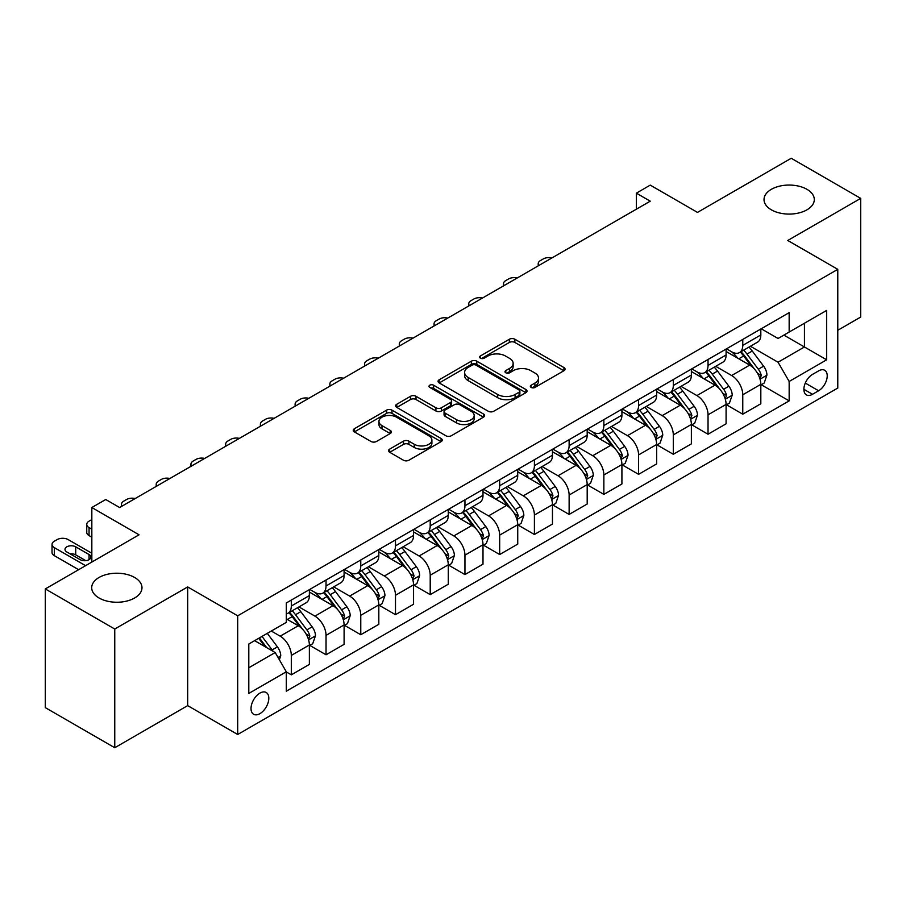 <?xml version="1.0" encoding="UTF-8"?>
<svg xmlns="http://www.w3.org/2000/svg" width="906" height="906" viewBox="0 0 906 906"><rect width="100%" height="100%" fill="white"/><g stroke="black" fill="none" stroke-linecap="round" stroke-linejoin="round"><path stroke-width="1.36" d="M531.143 387.44A2.695 1.563 0 0 0 534.959 387.44L563.94 370.713A3.862 2.231 0 0 0 565.072 369.138A3.862 2.231 0 0 0 563.94 367.564L514.857 339.229A3.862 2.231 0 0 0 509.399 339.229L480.418 355.956A2.695 1.563 0 0 0 479.636 357.055A2.695 1.563 0 0 0 480.418 358.164A2.695 1.563 0 0 0 484.246 358.164L487.994 355.99A12.344 7.123 0 0 1 505.446 355.99L509.534 358.357A12.344 7.123 0 0 1 513.147 363.397A12.344 7.123 0 0 1 509.534 368.436L505.786 370.599A2.695 1.563 0 0 0 504.993 371.698A2.695 1.563 0 0 0 505.786 372.796A2.695 1.563 0 0 0 509.602 372.796L513.351 370.633A12.344 7.123 0 0 1 530.803 370.633L534.891 373A12.344 7.123 0 0 1 538.515 378.04A12.344 7.123 0 0 1 534.891 383.079L531.143 385.243A2.695 1.563 0 0 0 530.35 386.341A2.695 1.563 0 0 0 531.143 387.44L531.143 385.243M134.62 577.473A25.142 14.519 0 0 0 107.214 574.325A25.142 14.519 0 0 0 91.699 587.734A25.142 14.519 0 0 0 99.06 597.994A25.142 14.519 0 0 0 126.466 601.142A25.142 14.519 0 0 0 141.982 587.734A25.142 14.519 0 0 0 134.62 577.473M806.94 189.309A25.142 14.519 0 0 0 779.534 186.16A25.142 14.519 0 0 0 764.018 199.569A25.142 14.519 0 0 0 771.38 209.841A25.142 14.519 0 0 0 798.786 212.978A25.142 14.519 0 0 0 814.301 199.569A25.142 14.519 0 0 0 806.94 189.309M259.92 713.645A12.571 7.259 120 0 0 268.131 702.569A12.571 7.259 120 0 0 266.205 692.49A12.571 7.259 120 0 0 259.92 693.113A12.571 7.259 120 0 0 251.698 704.2A12.571 7.259 120 0 0 253.635 714.268A12.571 7.259 120 0 0 259.92 713.645M389.682 449.116A3.862 2.231 0 0 0 388.549 450.69A3.862 2.231 0 0 0 389.682 452.264L403.453 460.225A3.862 2.231 0 0 0 408.912 460.225L441.086 441.641A3.862 2.231 0 0 0 442.219 440.067A3.862 2.231 0 0 0 441.086 438.493L392.004 410.158A3.862 2.231 0 0 0 386.545 410.158L354.371 428.731A3.862 2.231 0 0 0 353.238 430.305A3.862 2.231 0 0 0 354.371 431.879L371.007 441.482A3.862 2.231 0 0 0 376.454 441.482L390.226 433.532A3.862 2.231 0 0 0 391.358 431.958A3.862 2.231 0 0 0 390.226 430.384L381.981 425.627A10.317 5.957 0 0 1 378.957 421.415A10.317 5.957 0 0 1 385.322 415.911A10.317 5.957 0 0 1 396.568 417.202L428.889 435.854A10.317 5.957 0 0 1 431.902 440.067A10.317 5.957 0 0 1 425.537 445.571A10.317 5.957 0 0 1 414.291 444.28L408.912 441.165A3.862 2.231 0 0 0 403.453 441.165L389.682 449.116L389.682 452.264M837.778 330.294L860.7 317.066L860.7 198.369L791.244 158.267L697.484 212.4L650.248 185.13L636.363 193.159L650.248 201.177L119.615 507.53L105.73 499.512L91.834 507.53L91.834 562.071M114.756 629.036L114.756 747.733L187.678 705.627L187.678 586.929L114.756 629.036L45.3 588.934L139.06 534.8L91.834 507.53M187.678 586.929L237.689 615.808L837.778 269.342L837.778 388.04L237.689 734.494L237.689 615.808M860.7 198.369L787.767 240.475L837.778 269.342M488.266 411.256A3.862 2.231 0 0 0 493.713 411.256L525.899 392.683A3.862 2.231 0 0 0 527.02 391.109A3.862 2.231 0 0 0 525.899 389.535L476.805 361.188A3.862 2.231 0 0 0 471.358 361.188L439.184 379.773A3.862 2.231 0 0 0 438.051 381.347A3.862 2.231 0 0 0 439.184 382.921L488.266 411.256M430.848 388.028A2.695 1.563 0 0 1 433.589 388.402L433.589 385.197L483.487 414.008A3.862 2.231 0 0 1 484.619 415.582A3.862 2.231 0 0 1 483.487 417.156L451.313 435.741A3.862 2.231 0 0 1 445.854 435.741L396.771 407.394L396.771 404.246A3.862 2.231 0 0 0 395.639 405.82A3.862 2.231 0 0 0 396.771 407.394M396.771 404.246L410.543 396.296A3.862 2.231 0 0 1 416.001 396.296L435.911 407.791A3.862 2.231 0 0 0 441.358 407.791L450.497 402.513A3.862 2.231 0 0 0 451.63 400.939A3.862 2.231 0 0 0 450.497 399.365L429.772 387.406A2.695 1.563 0 0 1 428.98 386.307A2.695 1.563 0 0 1 430.644 384.857A2.695 1.563 0 0 1 433.589 385.197M114.756 747.733L45.3 707.631L45.3 588.934M818.605 370.882L812.501 374.405A12.174 7.033 120 0 0 804.539 385.141A12.174 7.033 120 0 0 806.408 394.903A12.174 7.033 120 0 0 812.501 394.291L818.605 390.769A12.174 7.033 120 0 0 826.566 380.033A12.174 7.033 120 0 0 824.698 370.271A12.174 7.033 120 0 0 818.605 370.882M761.244 328.776L778.05 338.482L789.16 332.06L789.16 312.649L286.307 602.966L286.307 622.377L248.799 644.03L248.799 693.441L286.307 671.788L286.307 691.187L789.16 400.871L789.16 381.46L778.05 362.219L750.428 346.262M789.16 332.06L826.668 310.407L826.668 359.807L789.16 381.46M187.678 705.627L237.689 734.494M636.363 193.159L636.363 209.195M783.883 335.107L804.437 346.975L804.437 323.238L826.668 310.407M778.05 362.219L804.437 346.975L826.668 359.807M248.799 667.767L275.197 652.535L254.631 640.667M286.307 671.946L291.313 674.834L291.313 655.423A15.719 9.071 -120 0 0 280.192 636.171L271.302 631.04M291.313 674.834L309.365 664.404L309.365 644.993A15.719 9.071 -120 0 0 298.255 625.752L286.307 618.855M309.784 645.4L326.035 654.778L326.035 635.378A15.719 9.071 -120 0 0 314.926 616.125L298.969 606.918M326.035 654.778L344.099 644.359L344.099 624.947A15.719 9.071 -120 0 0 332.978 605.695L309.365 592.06M344.507 625.344L360.769 634.732L360.769 615.321A15.719 9.071 -120 0 0 349.648 596.08L333.691 586.862M360.769 634.732L378.821 624.302L378.821 604.902A15.719 9.071 -120 0 0 367.711 585.65L344.099 572.014M379.24 605.299L395.492 614.687L395.492 595.276A15.719 9.071 -120 0 0 384.382 576.023L368.425 566.816M395.492 614.687L413.555 604.257L413.555 584.846A15.719 9.071 -120 0 0 402.434 565.604L378.821 551.969M413.963 585.253L430.214 594.63L430.214 575.219A15.719 9.071 -120 0 0 419.104 555.978L403.147 546.76M430.214 594.63L448.277 584.211L448.277 564.8A15.719 9.071 -120 0 0 437.168 545.548L413.555 531.913M448.697 565.197L464.948 574.585L464.948 555.174A15.719 9.071 -120 0 0 453.838 535.922L437.881 526.714M464.948 574.585L483 564.155L483 544.744A15.719 9.071 -120 0 0 471.89 525.503L448.277 511.867M483.419 545.152L499.67 554.529L499.67 535.129A15.719 9.071 -120 0 0 488.56 515.876L472.604 506.669M499.67 554.529L517.734 544.11L517.734 524.699A15.719 9.071 -120 0 0 506.624 505.446L483 491.811M518.153 525.095L534.404 534.483L534.404 515.072A15.719 9.071 -120 0 0 523.283 495.831L507.337 486.613M534.404 534.483L552.456 524.053L552.456 504.653A15.719 9.071 -120 0 0 541.346 485.401L517.734 471.766M552.875 505.05L569.127 514.438L569.127 495.027A15.719 9.071 -120 0 0 558.017 475.775L542.06 466.567M569.127 514.438L587.19 504.008L587.19 484.597A15.719 9.071 -120 0 0 576.069 465.356L552.456 451.72M587.609 485.004L603.86 494.382L603.86 474.971A15.719 9.071 -120 0 0 592.739 455.729L576.782 446.511M603.86 494.382L621.912 483.963L621.912 464.552A15.719 9.071 -120 0 0 610.803 445.299L587.19 431.664M622.331 464.948L638.583 474.336L638.583 454.925A15.719 9.071 -120 0 0 627.473 435.673L611.516 426.466M638.583 474.336L656.646 463.906L656.646 444.495A15.719 9.071 -120 0 0 645.525 425.254L621.912 411.618M657.054 444.903L673.305 454.28L673.305 434.88A15.719 9.071 -120 0 0 662.195 415.627L646.238 406.42M673.305 454.28L691.369 443.861L691.369 424.45A15.719 9.071 -120 0 0 680.259 405.197L656.646 391.573M691.788 424.846L708.039 434.234L708.039 414.823A15.719 9.071 -120 0 0 696.929 395.582L680.972 386.364M708.039 434.234L726.091 423.804L726.091 404.404A15.719 9.071 -120 0 0 714.981 385.152L691.369 371.517M726.51 404.801L742.761 414.189L742.761 394.778A15.719 9.071 -120 0 0 731.652 375.526L715.695 366.318M742.761 414.189L760.825 403.759L760.825 384.348A15.719 9.071 -120 0 0 749.715 365.107L726.091 351.471M726.51 348.821L731.652 351.788A15.719 9.071 -120 0 0 739.511 352.57A15.719 9.071 -120 0 0 742.761 345.379L742.761 339.433M691.788 368.867L696.929 371.834A15.719 9.071 -120 0 0 704.789 372.615A15.719 9.071 -120 0 0 708.039 365.424L708.039 359.489M657.054 388.923L662.195 391.89A15.719 9.071 -120 0 0 670.055 392.672A15.719 9.071 -120 0 0 673.305 385.469L673.305 379.535M622.331 408.968L627.473 411.936A15.719 9.071 -120 0 0 635.332 412.717A15.719 9.071 -120 0 0 638.583 405.526L638.583 399.591M587.598 429.025L592.739 431.992A15.719 9.071 -120 0 0 600.599 432.762A15.719 9.071 -120 0 0 603.86 425.571L603.86 419.637M552.875 449.07L558.017 452.037A15.719 9.071 -120 0 0 565.876 452.819A15.719 9.071 -120 0 0 569.127 445.616L569.127 439.682M518.153 469.115L523.283 472.083A15.719 9.071 -120 0 0 531.143 472.864A15.719 9.071 -120 0 0 534.404 465.673L534.404 459.738M483.419 489.172L488.56 492.139A15.719 9.071 -120 0 0 496.42 492.921A15.719 9.071 -120 0 0 499.67 485.718L499.67 479.784M448.697 509.217L453.838 512.184A15.719 9.071 -120 0 0 461.686 512.966A15.719 9.071 -120 0 0 464.948 505.775L464.948 499.84M413.963 529.274L419.104 532.241A15.719 9.071 -120 0 0 426.964 533.011A15.719 9.071 -120 0 0 430.214 525.82L430.214 519.885M379.24 549.319L384.382 552.286A15.719 9.071 -120 0 0 392.241 553.068A15.719 9.071 -120 0 0 395.492 545.865L395.492 539.931M344.507 569.364L349.648 572.332A15.719 9.071 -120 0 0 357.508 573.113A15.719 9.071 -120 0 0 360.769 565.922L360.769 559.987M309.784 589.421L314.926 592.388A15.719 9.071 -120 0 0 322.785 593.158A15.719 9.071 -120 0 0 326.035 585.967L326.035 580.033M761.244 384.756L789.16 400.871M739.511 352.57L757.575 342.14A15.719 9.071 -120 0 0 760.825 334.948L760.825 329.014M704.789 372.615L722.841 362.196A15.719 9.071 -120 0 0 726.091 354.993L726.091 349.059M670.055 392.672L688.118 382.241A15.719 9.071 -120 0 0 691.369 375.05L691.369 369.116M635.332 412.717L653.385 402.287A15.719 9.071 -120 0 0 656.646 395.095L656.646 389.161M600.599 432.762L618.662 422.343A15.719 9.071 -120 0 0 621.912 415.141L621.912 409.206M565.876 452.819L583.928 442.388A15.719 9.071 -120 0 0 587.19 435.197L587.19 429.263M531.143 472.864L549.206 462.445A15.719 9.071 -120 0 0 552.456 455.242L552.456 449.308M496.42 492.921L514.472 482.49A15.719 9.071 -120 0 0 517.734 475.299L517.734 469.365M461.686 512.966L479.75 502.536A15.719 9.071 -120 0 0 483 495.344L483 489.41M426.964 533.011L445.027 522.592A15.719 9.071 -120 0 0 448.277 515.389L448.277 509.455M392.241 553.068L410.293 542.637A15.719 9.071 -120 0 0 413.555 535.446L413.555 529.512M357.508 573.113L375.571 562.683A15.719 9.071 -120 0 0 378.821 555.491L378.821 549.557M322.785 593.158L340.837 582.739A15.719 9.071 -120 0 0 344.099 575.548L344.099 569.614M286.307 613.849A15.719 9.071 -120 0 0 288.051 613.215L306.115 602.784A15.719 9.071 -120 0 0 309.365 595.593L309.365 589.659M288.051 613.215A15.719 9.071 -120 0 0 291.313 606.023L291.313 600.089M275.197 652.535L286.307 671.788M532.23 387.825L534.891 386.284A12.344 7.123 0 0 0 538.515 381.245L538.515 378.04M513.147 363.397L513.147 366.602A12.344 7.123 0 0 1 509.534 371.641L506.862 373.181M563.883 370.747L514.857 342.434A3.862 2.231 0 0 0 509.399 342.434L481.505 358.538M525.842 392.706L476.805 364.393A3.862 2.231 0 0 0 471.358 364.393L439.229 382.944M519.081 392.207A2.695 1.563 0 0 0 519.874 391.109A2.695 1.563 0 0 0 519.081 389.999L475.99 365.129A2.695 1.563 0 0 0 472.173 365.129L468.221 367.406A12.344 7.123 0 0 0 464.608 372.445A12.344 7.123 0 0 0 468.221 377.485L497.677 394.484A12.344 7.123 0 0 0 515.129 394.484L519.081 392.207L519.081 395.412A2.695 1.563 0 0 0 519.874 394.314L519.874 391.109M464.608 372.445L464.608 375.65A12.344 7.123 0 0 0 468.221 380.69L468.221 377.485M519.081 395.412L515.129 397.7A12.344 7.123 0 0 1 497.677 397.7L468.221 380.69M396.828 407.428L410.543 399.512L410.543 396.296M451.63 400.939L451.63 404.155A3.862 2.231 0 0 1 450.497 405.729L441.358 410.996A3.862 2.231 0 0 1 435.911 410.996L416.001 399.512A3.862 2.231 0 0 0 410.543 399.512M433.589 388.402L483.442 417.19M456.567 419.716A10.317 5.957 0 0 0 467.802 421.007A10.317 5.957 0 0 0 474.178 415.503A10.317 5.957 0 0 0 471.154 411.29L459.761 404.722A3.862 2.231 0 0 0 454.314 404.722L445.174 409.999A3.862 2.231 0 0 0 444.053 411.573A3.862 2.231 0 0 0 445.174 413.147L456.567 419.716L456.567 422.932A10.317 5.957 0 0 0 467.802 424.223A10.317 5.957 0 0 0 474.178 418.719L474.178 415.503M444.053 411.573L444.053 414.778A3.862 2.231 0 0 0 445.174 416.352L445.174 413.147M456.567 422.932L445.174 416.352M431.902 440.067L431.902 443.272A10.317 5.957 0 0 1 425.537 448.776A10.317 5.957 0 0 1 414.291 447.485L408.912 444.382A3.862 2.231 0 0 0 403.453 444.382L389.739 452.298M378.957 421.415L378.957 424.62A10.317 5.957 0 0 0 381.981 428.832L381.981 425.627M390.18 433.566L381.981 428.832M441.041 441.675L392.004 413.363A3.862 2.231 0 0 0 386.545 413.363L354.416 431.913M760.825 384.993L764.154 383.068L766.929 375.05A10.408 6.014 -120 0 0 763.611 366.183L752.263 351.03A30.057 17.35 -120 0 0 748.979 347.1M737.688 358.164A30.057 17.35 -120 0 0 731.538 351.721M759.874 378.617L761.312 375.492A10.408 6.014 -120 0 0 758.333 369.229L746.986 354.076A30.057 17.35 -120 0 0 743.701 350.146M740.904 351.766A24.949 14.405 60 0 1 745.004 356.42L754.607 369.24M740.372 352.072A30.057 17.35 60 0 1 743.645 356.001L751.199 366.069M551.913 257.95A7.86 4.541 -0 0 0 543.294 258.923L540.508 260.52A7.86 4.541 -0 0 0 538.209 263.737A7.86 4.541 -0 0 0 538.832 265.503M726.091 405.039L729.432 403.113L732.207 395.095A10.408 6.014 -120 0 0 728.888 386.228L717.529 371.075A30.057 17.35 -120 0 0 714.256 367.145M702.965 378.21A30.057 17.35 -120 0 0 696.816 371.777M725.151 398.663L726.589 395.537A10.408 6.014 -120 0 0 723.611 389.274L712.252 374.121A30.057 17.35 -120 0 0 708.979 370.192M706.182 371.811A24.949 14.405 60 0 1 710.27 376.466L719.885 389.297M705.638 372.117A30.057 17.35 60 0 1 708.922 376.047L716.465 386.126M517.19 277.995A7.86 4.541 -0 0 0 508.56 278.969L505.786 280.577A7.86 4.541 -0 0 0 503.487 283.782A7.86 4.541 -0 0 0 504.11 285.549M691.369 425.095L694.698 423.17L697.484 415.141A10.408 6.014 -120 0 0 694.155 406.284L682.807 391.132A30.057 17.35 -120 0 0 679.523 387.202M668.232 398.266A30.057 17.35 -120 0 0 662.082 391.822M690.417 418.719L691.856 415.594A10.408 6.014 -120 0 0 688.877 409.331L677.529 394.178A30.057 17.35 -120 0 0 674.245 390.248M671.448 391.856A24.949 14.405 60 0 1 675.548 396.522L685.151 409.342M670.916 392.173A30.057 17.35 60 0 1 674.189 396.103L681.742 406.171M482.456 298.051A7.86 4.541 -0 0 0 473.838 299.014L471.063 300.622A7.86 4.541 -0 0 0 468.753 303.827A7.86 4.541 -0 0 0 469.376 305.605M656.646 445.14L659.976 443.215L662.75 435.197A10.408 6.014 -120 0 0 659.432 426.33L648.073 411.177A30.057 17.35 -120 0 0 644.8 407.247M633.509 418.312A30.057 17.35 -120 0 0 627.36 411.868M655.695 438.764L657.133 435.639A10.408 6.014 -120 0 0 654.155 429.376L642.796 414.223A30.057 17.35 -120 0 0 639.523 410.293M636.725 411.913A24.949 14.405 60 0 1 640.814 416.567L650.429 429.387M636.182 412.219A30.057 17.35 60 0 1 639.466 416.148L647.009 426.228M447.734 318.097A7.86 4.541 -0 0 0 439.104 319.071L436.33 320.667A7.86 4.541 -0 0 0 434.031 323.884A7.86 4.541 -0 0 0 434.654 325.65M621.912 465.186L625.253 463.26L628.028 455.242A10.408 6.014 -120 0 0 624.698 446.375L613.351 431.222A30.057 17.35 -120 0 0 610.066 427.304M598.787 438.357A30.057 17.35 -120 0 0 592.626 431.924M620.961 458.81L622.399 455.684A10.408 6.014 -120 0 0 619.421 449.421L608.073 434.268A30.057 17.35 -120 0 0 604.789 430.35M601.992 431.958A24.949 14.405 60 0 1 606.091 436.613L615.695 449.444M601.459 432.275A30.057 17.35 60 0 1 604.744 436.194L612.286 446.273M413 338.153A7.86 4.541 -0 0 0 404.382 339.116L401.607 340.724A7.86 4.541 -0 0 0 399.297 343.929A7.86 4.541 -0 0 0 399.92 345.696M587.19 485.242L590.519 483.317L593.294 475.299A10.408 6.014 -120 0 0 589.976 466.431L578.628 451.279A30.057 17.35 -120 0 0 575.344 447.349M564.053 458.413A30.057 17.35 -120 0 0 557.903 451.969M586.239 478.866L587.677 475.741A10.408 6.014 -120 0 0 584.698 469.478L573.339 454.325A30.057 17.35 -120 0 0 570.067 450.395M567.269 452.015A24.949 14.405 60 0 1 571.369 456.669L580.973 469.489M566.737 452.32A30.057 17.35 60 0 1 570.01 456.25L577.552 466.318M378.278 358.198A7.86 4.541 -0 0 0 369.659 359.172L366.873 360.769A7.86 4.541 -0 0 0 364.574 363.986A7.86 4.541 -0 0 0 365.197 365.752M552.456 505.288L555.797 503.362L558.572 495.344A10.408 6.014 -120 0 0 555.242 486.477L543.894 471.324A30.057 17.35 -120 0 0 540.622 467.394M529.331 478.459A30.057 17.35 -120 0 0 523.17 472.026M551.516 498.912L552.954 495.786A10.408 6.014 -120 0 0 549.965 489.523L538.617 474.37A30.057 17.35 -120 0 0 535.333 470.44M532.535 472.06A24.949 14.405 60 0 1 536.635 476.715L546.239 489.534M532.003 472.366A30.057 17.35 60 0 1 535.287 476.296L542.83 486.375M343.544 378.244A7.86 4.541 -0 0 0 334.926 379.218L332.151 380.826A7.86 4.541 -0 0 0 329.852 384.031A7.86 4.541 -0 0 0 330.475 385.797M517.734 525.344L521.063 523.419L523.838 515.389A10.408 6.014 -120 0 0 520.52 506.533L509.172 491.38A30.057 17.35 -120 0 0 505.888 487.451M494.597 498.515A30.057 17.35 -120 0 0 488.447 492.071M516.782 518.968L518.221 515.842A10.408 6.014 -120 0 0 515.242 509.58L503.895 494.427A30.057 17.35 -120 0 0 500.61 490.497M497.813 492.105A24.949 14.405 60 0 1 501.913 496.771L511.516 509.591M497.281 492.422A30.057 17.35 60 0 1 500.554 496.352L508.107 506.42M308.821 398.3A7.86 4.541 -0 0 0 300.203 399.263L297.417 400.871A7.86 4.541 -0 0 0 295.118 404.076A7.86 4.541 -0 0 0 295.741 405.854M483 545.389L486.341 543.464L489.115 535.446A10.408 6.014 -120 0 0 485.797 526.579L474.438 511.426A30.057 17.35 -120 0 0 471.165 507.496M459.874 518.56A30.057 17.35 -120 0 0 453.713 512.116M482.06 539.013L483.498 535.888A10.408 6.014 -120 0 0 480.52 529.625L469.161 514.472A30.057 17.35 -120 0 0 465.888 510.542M463.091 512.162A24.949 14.405 60 0 1 467.179 516.816L476.783 529.636M462.547 512.468A30.057 17.35 60 0 1 465.831 516.397L473.374 526.477M274.099 418.346A7.86 4.541 -0 0 0 265.469 419.319L262.695 420.916A7.86 4.541 -0 0 0 260.396 424.133A7.86 4.541 -0 0 0 261.019 425.899M448.277 565.435L451.607 563.509L454.393 555.491A10.408 6.014 -120 0 0 451.063 546.624L439.716 531.471A30.057 17.35 -120 0 0 436.432 527.552M425.14 538.606A30.057 17.35 -120 0 0 418.991 532.173M447.326 559.059L448.764 555.933A10.408 6.014 -120 0 0 445.786 549.67L434.438 534.517A30.057 17.35 -120 0 0 431.154 530.599M428.357 532.207A24.949 14.405 60 0 1 432.456 536.862L442.06 549.693M427.825 532.524A30.057 17.35 60 0 1 431.097 536.443L438.651 546.522M239.365 438.402A7.86 4.541 -0 0 0 230.747 439.365L227.961 440.973A7.86 4.541 -0 0 0 225.662 444.178A7.86 4.541 -0 0 0 226.285 445.945M413.555 585.491L416.885 583.566L419.659 575.548A10.408 6.014 -120 0 0 416.341 566.68L404.982 551.528A30.057 17.35 -120 0 0 401.709 547.598M390.418 558.662A30.057 17.35 -120 0 0 384.269 552.218M412.604 579.115L414.042 575.99A10.408 6.014 -120 0 0 411.064 569.727L399.705 554.574A30.057 17.35 -120 0 0 396.432 550.644M393.634 552.264A24.949 14.405 60 0 1 397.723 556.918L407.338 569.738M393.091 552.569A30.057 17.35 60 0 1 396.375 556.499L403.917 566.567M204.643 458.447A7.86 4.541 -0 0 0 196.013 459.421L193.238 461.018A7.86 4.541 -0 0 0 190.94 464.223A7.86 4.541 -0 0 0 191.562 466.001M378.821 605.536L382.151 603.611L384.937 595.593A10.408 6.014 -120 0 0 381.607 586.726L370.26 571.573A30.057 17.35 -120 0 0 366.975 567.643M355.684 578.707A30.057 17.35 -120 0 0 349.535 572.275M377.87 599.16L379.308 596.035A10.408 6.014 -120 0 0 376.33 589.772L364.982 574.619A30.057 17.35 -120 0 0 361.698 570.689M358.901 572.309A24.949 14.405 60 0 1 363 576.963L372.604 589.783M358.368 572.615A30.057 17.35 60 0 1 361.641 576.544L369.195 586.624M169.909 478.493A7.86 4.541 -0 0 0 161.291 479.467L158.516 481.075A7.86 4.541 -0 0 0 156.206 484.28A7.86 4.541 -0 0 0 156.829 486.046M344.099 625.593L347.428 623.668L350.203 615.638A10.408 6.014 -120 0 0 346.885 606.782L335.537 591.629A30.057 17.35 -120 0 0 332.253 587.7M320.962 598.764A30.057 17.35 -120 0 0 314.812 592.32M343.148 619.206L344.586 616.091A10.408 6.014 -120 0 0 341.607 609.829L330.248 594.676A30.057 17.35 -120 0 0 326.975 590.746M324.178 592.354A24.949 14.405 60 0 1 328.266 597.02L337.881 609.84M323.635 592.671A30.057 17.35 60 0 1 326.919 596.601L334.461 606.669M135.187 498.549A7.86 4.541 -0 0 0 126.557 499.512L123.782 501.12A7.86 4.541 -0 0 0 121.483 504.325A7.86 4.541 -0 0 0 122.106 506.103M309.365 645.638L312.706 643.713L315.481 635.695A10.408 6.014 -120 0 0 312.151 626.827L300.803 611.675A30.057 17.35 -120 0 0 297.519 607.745M91.834 529.195L89.06 527.586L89.06 535.605A7.86 4.541 180 0 1 86.749 532.4L86.749 524.381A7.86 4.541 -0 0 0 89.06 527.586M91.834 537.213L89.06 535.605M308.414 639.262L309.852 636.137A10.408 6.014 -120 0 0 306.874 629.874L295.526 614.721A30.057 17.35 -120 0 0 292.242 610.791M289.444 612.411A24.949 14.405 60 0 1 293.544 617.065L303.148 629.885M288.912 612.716A30.057 17.35 60 0 1 292.196 616.646L299.739 626.726M91.834 519.568L89.06 521.165A7.86 4.541 -0 0 0 86.749 524.381M279.365 659.749L280.747 655.74A10.408 6.014 -120 0 0 277.429 646.873L267.304 633.351M85.583 565.684L54.326 547.632A7.86 4.541 -0 0 1 52.027 544.427A7.86 4.541 -0 0 1 54.326 541.222L57.112 539.614A7.86 4.541 -0 0 1 68.222 539.614L91.834 553.249M78.641 569.693L54.326 555.65A7.86 4.541 180 0 1 52.027 552.445L52.027 544.427M85.787 560.667L75.719 554.857A6.285 3.624 0 0 0 70.102 553.849M273.091 651.323A10.408 6.014 -120 0 0 272.151 649.919L262.015 636.397M259.41 637.903L266.692 647.62M258.686 638.322L264.858 646.567M66.829 551.969L80.17 559.67A6.285 3.624 -0 0 0 87.021 560.452A6.285 3.624 -0 0 0 90.894 557.099A6.285 3.624 -0 0 0 89.06 554.529L75.719 546.828A6.285 3.624 -0 0 0 68.867 546.046A6.285 3.624 -0 0 0 64.994 549.398A6.285 3.624 -0 0 0 66.829 551.969M280.192 636.171L298.255 625.752M314.926 616.125L332.978 605.695M349.648 596.08L367.711 585.65M384.382 576.023L402.434 565.604M419.104 555.978L437.168 545.548M453.838 535.922L471.89 525.503M488.56 515.876L506.624 505.446M523.283 495.831L541.346 485.401M558.017 475.775L576.069 465.356M592.739 455.729L610.803 445.299M627.473 435.673L645.525 425.254M662.195 415.627L680.259 405.197M696.929 395.582L714.981 385.152M731.652 375.526L749.715 365.107M742.761 345.379L760.825 334.948M742.761 394.778L760.825 384.348M708.039 414.823L726.091 404.404M708.039 365.424L726.091 354.993M673.305 434.88L691.369 424.45M673.305 385.469L691.369 375.05M638.583 454.925L656.646 444.495M638.583 405.526L656.646 395.095M603.86 474.971L621.912 464.552M603.86 425.571L621.912 415.141M569.127 495.027L587.19 484.597M569.127 445.616L587.19 435.197M534.404 515.072L552.456 504.653M534.404 465.673L552.456 455.242M499.67 535.129L517.734 524.699M499.67 485.718L517.734 475.299M464.948 555.174L483 544.744M464.948 505.775L483 495.344M430.214 575.219L448.277 564.8M430.214 525.82L448.277 515.389M395.492 595.276L413.555 584.846M395.492 545.865L413.555 535.446M360.769 615.321L378.821 604.902M360.769 565.922L378.821 555.491M326.035 635.378L344.099 624.947M326.035 585.967L344.099 575.548M291.313 655.423L309.365 644.993M291.313 606.023L309.365 595.593M805.287 383.079L818.605 390.769M803.882 389.32L812.501 394.291M534.891 386.284L534.891 383.079M505.786 372.796L505.786 370.599M509.534 371.641L509.534 368.436M480.418 358.164L480.418 355.956M509.399 342.434L509.399 339.229M514.857 342.434L514.857 339.229M563.94 370.713L563.94 367.564M439.184 382.921L439.184 379.773M471.358 364.393L471.358 361.188M476.805 364.393L476.805 361.188M525.899 392.683L525.899 389.535M497.677 397.7L497.677 394.484M515.129 397.7L515.129 394.484M416.001 399.512L416.001 396.296M435.911 410.996L435.911 407.791M441.358 410.996L441.358 407.791M450.497 405.729L450.497 402.513M483.487 417.156L483.487 414.008M403.453 444.382L403.453 441.165M408.912 444.382L408.912 441.165M414.291 447.485L414.291 444.28M390.226 433.532L390.226 430.384M354.371 431.879L354.371 428.731M386.545 413.363L386.545 410.158M392.004 413.363L392.004 410.158M441.086 441.641L441.086 438.493M760.043 379.184L766.861 375.243M746.986 354.076L752.263 351.03M738.798 358.799L743.645 356.001M758.333 369.229L763.611 366.183M757.507 373.295L761.312 375.492M725.321 399.24L732.139 395.299M712.252 374.121L717.529 371.075M704.064 378.855L708.922 376.047M723.611 389.274L728.888 386.228M722.784 393.34L726.589 395.537M690.587 419.285L697.416 415.344M677.529 394.178L682.807 391.132M669.341 398.9L674.189 396.103M688.877 409.331L694.155 406.284M688.05 413.396L691.856 415.594M655.865 439.331L662.682 435.401M642.796 414.223L648.073 411.177M634.619 418.946L639.466 416.148M654.155 429.376L659.432 426.33M653.328 433.442L657.133 435.639M621.131 459.387L627.96 455.446M608.073 434.268L613.351 431.222M599.885 439.002L604.744 436.194M619.421 449.421L624.698 446.375M618.594 453.487L622.399 455.684M586.409 479.433L593.226 475.491M573.339 454.325L578.628 451.279M565.163 459.048L570.01 456.25M584.698 469.478L589.976 466.431M583.872 473.544L587.677 475.741M551.686 499.489L558.504 495.548M538.617 474.37L543.894 471.324M530.429 479.104L535.287 476.296M549.965 489.523L555.242 486.477M549.149 493.589L552.954 495.786M516.952 519.534L523.77 515.593M503.895 494.427L509.172 491.38M495.707 499.149L500.554 496.352M515.242 509.58L520.52 506.533M514.415 513.645L518.221 515.842M482.23 539.58L489.047 535.65M469.161 514.472L474.438 511.426M460.973 519.195L465.831 516.397M480.52 529.625L485.797 526.579M479.693 533.691L483.498 535.888M447.496 559.636L454.325 555.695M434.438 534.517L439.716 531.471M426.25 539.251L431.097 536.443M445.786 549.67L451.063 546.624M444.959 553.736L448.764 555.933M412.774 579.681L419.591 575.74M399.705 554.574L404.982 551.528M391.528 559.296L396.375 556.499M411.064 569.727L416.341 566.68M410.237 573.792L414.042 575.99M378.04 599.727L384.869 595.797M364.982 574.619L370.26 571.573M356.794 579.353L361.641 576.544M376.33 589.772L381.607 586.726M375.503 593.838L379.308 596.035M343.317 619.783L350.135 615.842M330.248 594.676L335.537 591.629M322.072 599.398L326.919 596.601M341.607 609.829L346.885 606.782M340.781 613.894L344.586 616.091M308.595 639.829L315.413 635.899M295.526 614.721L300.803 611.675M287.338 619.444L292.196 616.646M306.874 629.874L312.151 626.827M306.047 633.94L309.852 636.137M54.326 547.632L54.326 555.65M278.04 657.462L280.679 655.944M272.151 649.919L277.429 646.873M75.719 554.857L75.719 546.828M89.06 559.67L89.06 554.529M538.209 263.737L538.209 265.866M503.487 283.782L503.487 285.911M468.753 303.827L468.753 305.956M434.031 323.884L434.031 326.013M399.297 343.929L399.297 346.058M364.574 363.986L364.574 366.115M329.852 384.031L329.852 386.16M295.118 404.076L295.118 406.205M260.396 424.133L260.396 426.262M225.662 444.178L225.662 446.307M190.94 464.223L190.94 466.352M156.206 484.28L156.206 486.409M121.483 504.325L121.483 506.454"/></g></svg>
